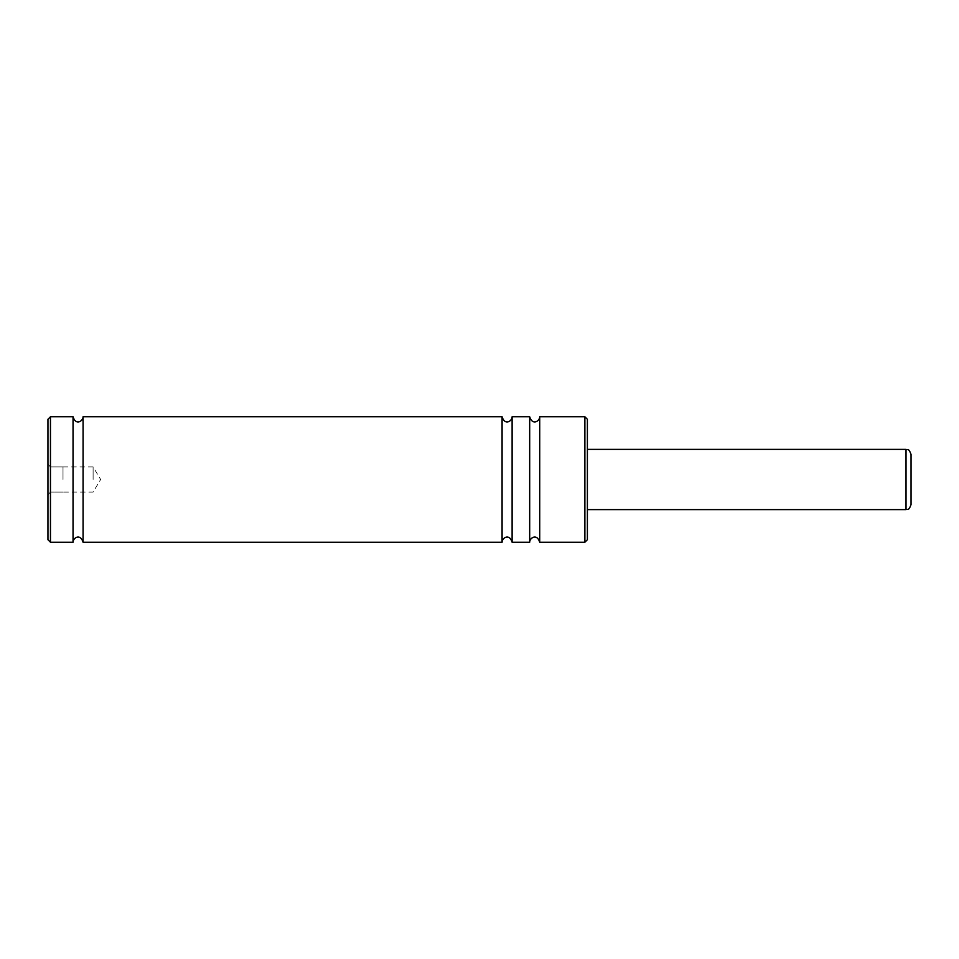 <?xml version="1.0" encoding="UTF-8"?>
<svg xmlns="http://www.w3.org/2000/svg" width="959" height="959" viewBox="0 0 959 959"><rect width="100%" height="100%" fill="white"/><g stroke="black" fill="none" stroke-linecap="round" stroke-linejoin="round"><path stroke-width="0.72" stroke-dasharray="4.79 3.6" d="M539.713 416.769L539.713 542.231M529.68 416.769L529.68 542.231M512.118 416.769L512.118 542.231M502.084 416.769L502.084 542.231M83.073 416.769L83.073 542.231M73.04 416.769L73.04 542.231M47.95 419.287L47.95 539.713M63.006 479.5L63.006 466.949L63.006 479.5M50.587 479.5L50.587 466.949L50.587 479.5M93.107 479.5L93.107 466.949L93.107 479.5M584.882 416.769L584.882 542.231M587.388 539.713L587.388 419.287M50.455 542.231L50.455 416.769M911.05 504.59L911.05 454.41M587.388 479.5L587.388 509.613L587.388 479.5M906.027 449.387L906.027 509.613M63.006 466.949L47.95 466.949M63.006 492.051L47.95 492.051M47.95 494.676L50.587 492.051L93.107 492.051L100.647 479.5L93.107 466.949L50.587 466.949L47.95 464.324"/><path stroke-width="1.44" d="M529.68 416.769L529.68 542.231C529.476 538.203 536.824 532.868 539.713 542.231L539.713 416.769C539.917 420.797 532.569 426.132 529.68 416.769L512.118 416.769C512.31 420.797 504.973 426.132 502.084 416.769L83.073 416.769C83.253 420.773 75.953 426.156 73.04 416.769L50.455 416.769L50.455 542.231L47.95 539.713L47.95 419.287L50.455 416.769M502.084 416.769L502.084 542.231C501.881 538.203 509.229 532.868 512.118 542.231L512.118 416.769M73.04 416.769L73.04 542.231C72.836 538.203 80.184 532.868 83.073 542.231L83.073 416.769M584.882 416.769L587.388 419.287L587.388 539.713L584.882 542.231L584.882 416.769L539.713 416.769M911.05 479.5L911.05 504.59C908.353 511.806 907.574 508.474 906.027 509.613L906.027 449.387C907.574 450.526 908.353 447.194 911.05 454.41L911.05 479.5M906.027 449.387L587.388 449.387M906.027 509.613L587.388 509.613M584.882 542.231L539.713 542.231M529.68 542.231L512.118 542.231M502.084 542.231L83.073 542.231M73.04 542.231L50.455 542.231"/></g></svg>
